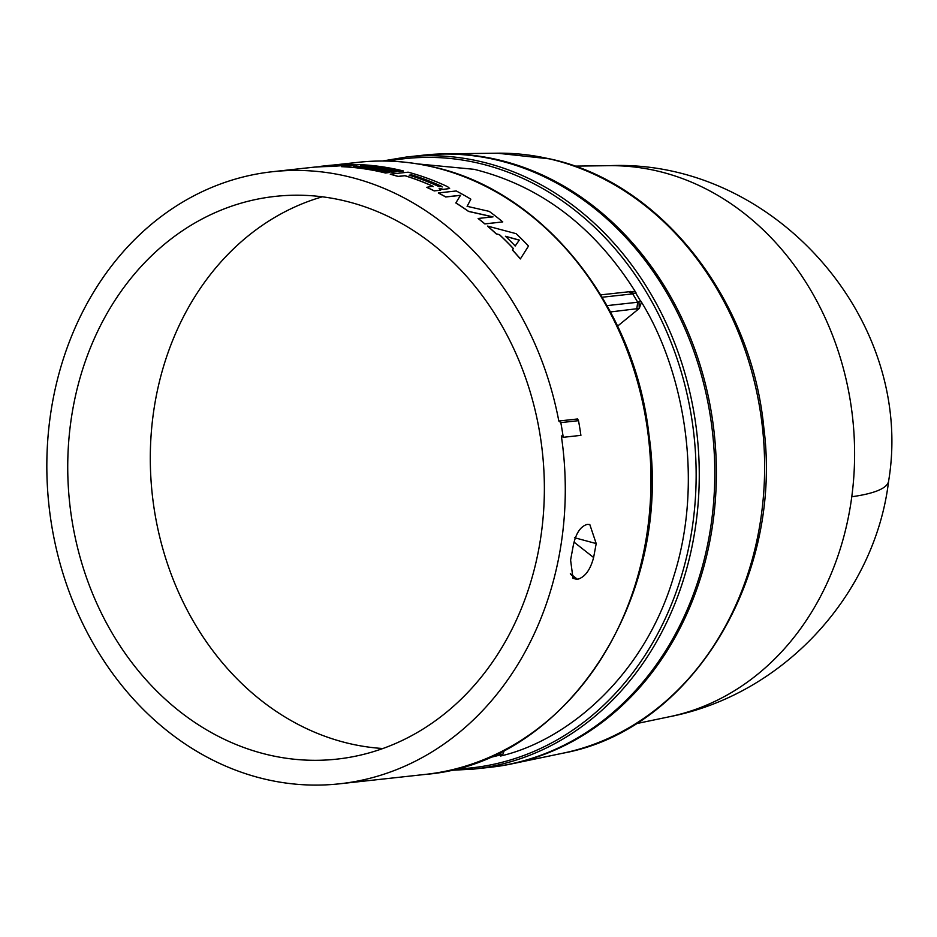 <?xml version="1.0" encoding="UTF-8"?>
<svg xmlns="http://www.w3.org/2000/svg" width="937" height="937" viewBox="0 0 937 937"><rect width="100%" height="100%" fill="white"/><g stroke="black" fill="none" stroke-linecap="round" stroke-linejoin="round"><path stroke-width="1.41" d="M851.78 496.751A278.476 42.598 7.6 0 0 888.639 480.962C915.449 319.365 772.884 158.412 609.073 165.685L609.073 165.685A278.09 233.571 83.7 0 1 851.78 496.751A278.09 233.571 83.7 0 1 669.522 716.723L635.86 723.751M422.798 155.226A307.875 258.589 83.7 0 1 444.536 153.867A307.875 258.589 83.7 0 1 713.244 520.398A307.875 258.589 83.7 0 1 511.461 763.936A307.875 258.589 83.7 0 1 489.946 767.309M422.001 155.319A307.875 258.589 83.7 0 1 495.814 159.782A307.875 258.589 83.7 0 1 714.779 477.027A307.875 258.589 83.7 0 1 489.149 767.403L473.618 769.101A307.875 258.589 83.7 0 0 699.248 478.725A307.875 258.589 83.7 0 0 480.283 161.48A307.875 258.589 83.7 0 0 406.471 157.018L422.001 155.319M417.75 163.916L474.192 169.328C540.989 186.018 594.913 227.141 635.977 292.695L634.583 291.395L628.832 291.782L632.709 293.878L635.614 292.883A299.407 251.467 83.7 0 1 640.592 301.21L640.826 301.093C682.277 367.327 705.104 478.538 673.598 576.876C644.188 676.209 567.236 740.558 500.604 756.018L500.194 754.953L502.771 754.367L500.604 756.018M303.483 168.32L315.722 166.997A307.98 258.671 83.7 0 1 332.014 166.376L355.849 164.49A307.98 258.671 -96.3 0 0 346.292 164.455L328.184 166.048M355.849 164.49L332.014 166.481A307.875 258.589 -96.3 0 0 315.734 167.102L315.722 166.997M563.231 437.31L561.333 435.904A307.875 258.589 83.7 0 1 339.627 783.8A307.875 258.589 83.7 0 1 265.815 779.35A307.875 258.589 83.7 0 1 46.85 462.093A307.875 258.589 83.7 0 1 272.48 171.717A307.875 258.589 83.7 0 1 346.292 176.179A307.875 258.589 83.7 0 1 558.815 421.018L577.579 418.968L578.504 420.678A309.866 260.252 83.7 0 1 580.905 435.365L563.231 437.31A309.866 260.252 83.7 0 0 560.818 422.61L558.815 421.018M389.792 172.455L385.564 173.017A307.875 258.589 -96.3 0 0 382.273 172.232A307.875 258.589 -96.3 0 0 341.572 166.681L341.572 166.575A307.98 258.671 83.7 0 1 382.284 172.139A307.98 258.671 83.7 0 1 385.575 172.923L389.792 172.455A307.98 258.671 -96.3 0 0 386.501 171.67A307.98 258.671 -96.3 0 0 353.741 166.599L354.268 166.645M356.365 166.317A307.98 258.671 83.7 0 1 389.113 171.389A307.98 258.671 83.7 0 1 392.404 172.174L396.609 171.717A307.98 258.671 -96.3 0 0 393.329 170.921A307.98 258.671 -96.3 0 0 360.569 165.849L363.193 165.568A307.98 258.671 83.7 0 1 395.941 170.639A307.98 258.671 83.7 0 1 399.232 171.424L403.425 171.061L399.209 171.518A307.875 258.589 -96.3 0 0 395.929 170.733A307.875 258.589 -96.3 0 0 363.181 165.662L361.085 165.896M396.609 171.717L392.392 172.267A307.875 258.589 -96.3 0 0 389.101 171.483A307.875 258.589 -96.3 0 0 356.365 166.411M574.463 537.697L596.201 543.565L589.795 524.509L587.183 524.404C580.354 526.418 575.681 533.645 573.175 546.095L570.598 560.045L572.999 578.281L576.876 579.394L570.481 574.205M596.201 543.565L593.613 557.527C590.31 569.942 584.946 577.204 577.508 579.324L576.876 579.394M460.477 195.376L445.707 196.993A307.875 258.589 -96.3 0 0 438.352 193.022L438.387 192.928A307.98 258.671 83.7 0 1 445.731 196.911L445.707 196.993M445.731 196.911L460.535 195.283L455.862 202.907A307.98 258.671 83.7 0 1 468.559 211.352L492.979 216.857L478.175 218.473A307.98 258.671 83.7 0 1 484.897 223.861L502.759 221.905A307.98 258.671 -96.3 0 0 489.196 211.375L467.153 206.327L470.842 199.183L467.106 206.409M502.759 221.905L484.851 223.943A307.875 258.589 -96.3 0 0 478.139 218.555L478.175 218.473M492.932 216.939L468.523 211.434A307.875 258.589 -96.3 0 0 455.827 202.989L455.862 202.907M499.456 234.754L499.503 234.672A307.98 258.671 83.7 0 1 513.417 248.551L512.457 249.933A307.98 258.671 83.7 0 1 520.41 258.87L520.351 258.94A307.875 258.589 -96.3 0 0 512.398 250.015L513.359 248.633A307.875 258.589 -96.3 0 0 499.456 234.754L496.27 233.922A307.875 258.589 -96.3 0 0 487.498 226.157L487.545 226.075A307.98 258.671 83.7 0 1 496.317 233.84L496.27 233.922M434.276 190.949A307.875 258.589 -96.3 0 0 426.792 187.4L426.815 187.306A307.98 258.671 83.7 0 1 434.299 190.867L440.659 190.258L440.706 189.579M433.105 186.697L432.859 186.299A307.875 258.589 -96.3 0 0 404.889 175.734L398.073 176.484A307.875 258.589 -96.3 0 0 390.26 174.235L390.284 174.141A307.98 258.671 83.7 0 1 398.084 176.39L398.073 176.484M434.299 190.867L440.683 190.164L439.16 188.337L443.412 189.356L449.631 188.513L443.377 189.45L439.125 188.431M403.437 170.967A307.98 258.671 -96.3 0 0 400.146 170.171A307.98 258.671 -96.3 0 0 359.433 164.619L341.572 166.575M343.047 200.506A283.044 237.729 83.7 0 1 544.374 488.353A283.044 237.729 83.7 0 1 343.293 758.326A283.044 237.729 83.7 0 1 269.06 755.023A283.044 237.729 83.7 0 1 67.815 459.552A283.044 237.729 83.7 0 1 281.58 195.798A283.044 237.729 83.7 0 1 343.047 200.506M322.328 196.805A280.444 235.55 -96.3 0 0 150.716 474.965A280.444 235.55 -96.3 0 0 349.77 743.662A280.444 235.55 -96.3 0 0 382.858 748.511M635.977 292.695L634.583 291.395M496.259 754.215A297.943 250.238 -96.3 0 0 499.058 753.442L500.194 754.953A299.407 251.467 83.7 0 1 488.001 757.928M504.434 750.139L502.771 754.367M640.826 301.093L641.353 302.639L639.257 308.437L617.588 326.111M641.353 302.639L640.592 301.21L637.722 302.253A297.943 250.238 -96.3 0 0 632.709 293.878L602.186 297.228M504.153 750.279L499.995 753.969M470.842 199.183A307.98 258.671 -96.3 0 0 456.249 190.972L438.387 192.928M520.41 258.87L528.503 246.044A307.98 258.671 -96.3 0 0 516.088 233.664L487.545 226.075M496.317 233.84L499.503 234.672M398.084 176.39L404.913 175.641A307.98 258.671 83.7 0 1 432.894 186.217L426.815 187.306M440.741 189.485L440.659 190.258M449.631 188.489L447.687 186.732A307.98 258.671 -96.3 0 0 408.145 172.174L390.284 174.141M335.563 164.9A307.98 258.671 -96.3 0 0 326.31 165.708L320.899 166.306M301.937 168.484A307.98 258.671 83.7 0 1 303.471 168.273M593.613 557.527L574.018 542.125M560.818 422.61L578.504 420.678M505.465 236.265L519.309 240.083L515.209 245.986A307.98 258.671 -96.3 0 0 505.465 236.265M411.741 174.891L411.718 174.985A307.875 258.589 83.7 0 1 441.479 186.369L438.891 186.568A307.98 258.671 -96.3 0 0 409.118 175.172L411.741 174.891A307.98 258.671 83.7 0 1 441.503 186.276L442.194 186.967M519.309 240.083L515.151 246.056M505.418 236.347L519.262 240.153M409.34 175.242L411.718 174.985M563.114 753.149C690.967 729.841 783.297 578.668 763.807 427.6C751.287 297.72 660.058 182.387 549.937 158.903L497.301 153.2A302.78 254.302 83.7 0 1 549.281 158.845A302.78 254.302 83.7 0 1 761.547 513.652A302.78 254.302 83.7 0 1 563.114 753.149L511.461 763.936M388.375 161.105A306.422 257.359 83.7 0 1 478.21 163.108A306.422 257.359 83.7 0 1 695.886 488.669A306.422 257.359 83.7 0 1 455.066 769.043M431.992 166.774A307.875 258.589 83.7 0 1 650.946 484.031A307.875 258.589 83.7 0 1 425.316 774.407C565.421 763.362 672.953 599.598 649.025 435.33C634.665 304.865 542.523 190.281 432.461 166.809C407.747 161.117 382.987 159.618 358.18 162.324A307.875 258.589 83.7 0 1 431.992 166.774M633.998 293.562L630.285 291.384M497.5 753.617L501.283 751.755M610.479 311.939L639.257 308.437L638.964 301.925M636.762 309.058L637.722 302.253L607.035 305.614M570.328 573.678L577.508 579.324M449.327 770.413L473.618 769.101M358.18 162.324L332.858 165.099M316.706 166.868L272.48 171.717M425.316 774.407L339.627 783.8M888.639 480.962C875.017 595.382 782.793 694.739 669.522 716.723M609.073 165.685L574.686 166.118M497.301 153.2L444.536 153.867M382.472 161.012L406.471 157.018M600.746 294.862L628.832 291.77"/></g></svg>
